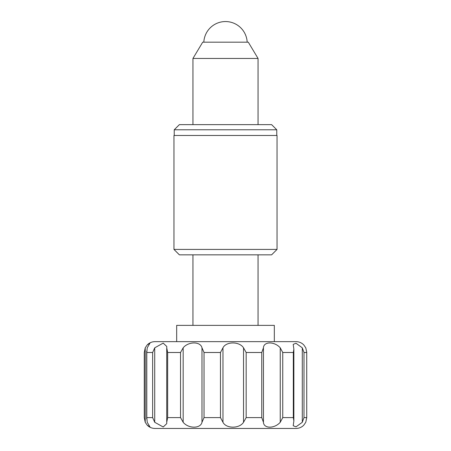 <?xml version="1.0" encoding="UTF-8"?>
<svg xmlns="http://www.w3.org/2000/svg" width="451" height="451" viewBox="0 0 451 451"><rect width="100%" height="100%" fill="white"/><g stroke="black" fill="none" stroke-linecap="round" stroke-linejoin="round"><path stroke-width="0.68" d="M202.713 42.174L248.287 42.174L258.051 58.45L192.949 58.45L202.713 42.174M192.949 325.368L192.949 254.838M192.949 124.628L192.949 58.45M173.962 249.409L277.038 249.409L277.038 135.48L173.962 135.48L173.962 249.409L179.385 254.838L271.615 254.838L277.038 249.409M179.385 124.628L271.615 124.628L276.767 129.787L174.233 129.787L179.385 124.628M276.767 135.48L276.767 129.787M250.998 428.45L250.655 428.45M152.641 352.496L154.716 347.817L154.716 422.283L152.641 417.598L152.641 352.496L146.789 352.496L147.235 347.817L149.98 343.149L147.285 344.835C149.428 342.754 151.987 341.689 154.975 341.644L296.025 341.644C299.013 341.689 301.572 342.754 303.715 344.835L305.778 347.817L306.731 352.135L306.731 417.959L306.725 352.496L303.997 352.496L303.997 417.598L302.294 422.283L302.294 347.817L296.014 343.262L293.206 344.355L293.872 349.175L293.325 352.496L282.749 352.496L282.749 417.598L280.246 422.283L280.246 347.817C274.546 341.322 263.694 341.334 263.446 347.817L263.446 422.283C263.705 428.777 274.574 428.766 280.246 422.283M303.997 417.598L306.725 417.598L305.778 422.283L303.715 425.259C301.572 427.345 299.013 428.405 296.025 428.45L154.975 428.45C151.987 428.405 149.428 427.345 147.285 425.259L149.98 426.945L147.235 422.283L146.789 417.598L152.641 417.598M282.749 417.598L293.325 417.598L293.866 420.924L293.206 425.738L296.019 426.832L302.294 422.283M263.446 422.283L261.755 417.598L261.755 352.496L263.446 347.817M243.529 347.817L246.167 352.496L246.167 417.598L243.529 422.283L243.529 347.817C239.43 341.322 226.137 341.334 222.969 347.817L222.969 422.283C226.16 428.777 239.453 428.766 243.529 422.283M222.969 422.283L220.466 417.598L220.466 352.496L222.969 347.817M201.98 347.817L204.038 352.496L204.038 417.598L201.98 422.283L201.98 347.817C200.577 341.322 188.411 341.334 183.168 347.817L183.168 422.283C188.439 428.777 200.594 428.766 201.98 422.283M183.168 422.283L180.53 417.598L180.53 352.496L183.168 347.817M166.729 347.817L167.665 352.496L167.665 417.598L166.729 422.283L166.769 346.481L163.206 343.115L154.716 347.817M154.716 422.283L163.217 426.984L166.769 423.613L166.729 422.283M145.222 422.283L144.275 417.598L144.275 352.496L145.222 347.817L145.222 422.283L147.285 425.259M144.275 352.496L144.275 417.598M147.285 344.835L145.222 347.817M280.246 347.817L282.749 352.496M302.294 347.817L303.997 352.496M176.674 341.644L176.674 325.368L274.326 325.368L274.326 341.644M220.466 352.496L204.038 352.496M204.038 417.598L220.466 417.598M167.665 417.598L180.53 417.598M180.53 352.496L167.665 352.496M246.167 417.598L261.755 417.598M261.755 352.496L246.167 352.496M146.789 352.496L146.789 417.598M293.325 417.598L293.325 352.496M166.729 421.578L166.729 348.51M258.051 325.368L258.051 254.838M258.051 124.628L258.051 58.45M247.176 42.174A21.699 21.699 0 0 0 225.5 21.552A21.699 21.699 0 0 0 203.824 42.174M174.233 135.48L174.233 129.787M293.866 349.401L293.866 420.721M146.682 418.9L146.682 351.171"/></g></svg>

